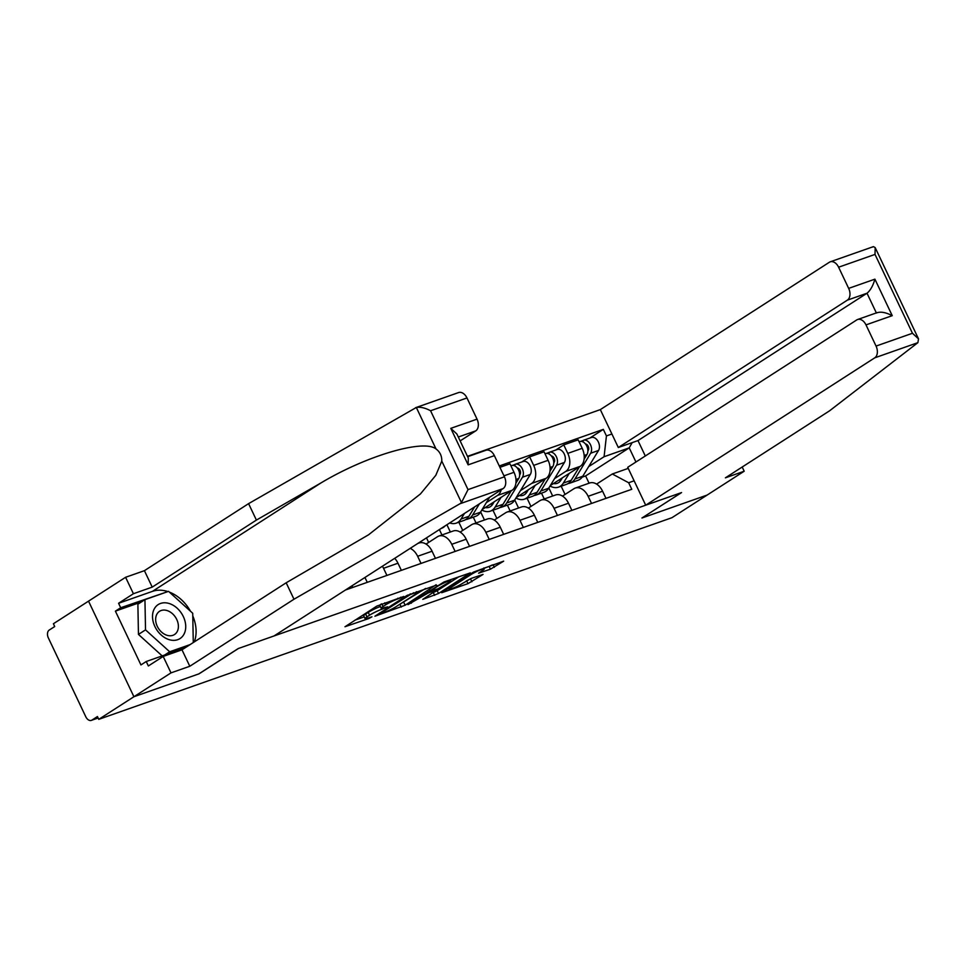 <?xml version="1.0" encoding="UTF-8"?>
<svg xmlns="http://www.w3.org/2000/svg" width="967" height="967" viewBox="0 0 967 967"><rect width="100%" height="100%" fill="white"/><g stroke="black" fill="none" stroke-linecap="round" stroke-linejoin="round"><path stroke-width="1.45" d="M403.771 596.47L376.804 606.116L345.001 626.737L368.814 618.529L371.957 616.825L368.294 617.998A9.755 1.136 154.6 0 1 365.03 618.614A9.755 1.136 154.6 0 1 366.977 616.849L369.575 615.181A9.755 1.136 154.6 0 1 381.989 609.198L387.658 606.841L384.419 607.627A9.755 1.136 154.6 0 1 381.143 608.243A9.755 1.136 154.6 0 1 383.089 606.478L385.688 604.81A9.755 1.136 154.6 0 1 398.102 598.827L403.771 596.47M490.45 569.188L503.698 561.138L473.479 572.101L441.665 592.735L468.004 583.633L483.065 574.41L471.207 578.411L462.093 583.657A8.159 0.955 154.6 0 1 454.079 587.731A8.159 0.955 154.6 0 1 448.978 589.169A8.159 0.955 154.6 0 1 450.61 587.694L471.147 574.483A8.159 0.955 154.6 0 1 479.148 570.397A8.159 0.955 154.6 0 1 484.249 568.959A8.159 0.955 154.6 0 1 482.63 570.433L478.592 573.189L490.45 569.188L489.133 566.396L492.179 565.018M141.23 602.054L115.399 611.144L140.94 664.921L146.235 661.513L148.35 665.973L163.181 656.436L181.989 649.812L286.172 582.787L368.572 534.787L420.476 493.907L435.803 475.329L441.786 461.09C441.907 455.916 439.985 451.867 436.02 448.954L416.33 407.47L415.677 407.663L458.588 392.566A9.319 6.201 70.6 0 1 466.976 397.957L430.569 410.757C425.178 407.869 420.427 406.781 416.33 407.47L248.592 503.638L144.409 570.675L125.601 577.287L88.529 601.148L133.917 696.736L199.057 673.818L238.438 648.482L681.336 492.662L641.967 517.998L707.107 495.08L671.968 517.683L98.767 719.339L97.449 716.547L91.974 720.077L98.102 717.925M98.126 717.985L91.394 720.367A6.213 4.134 -109.4 0 1 85.797 716.777L48.35 637.906A6.213 4.134 -109.4 0 1 49.232 630.061L54.708 626.543L53.39 623.751L88.529 601.148L133.917 696.736L98.767 719.339M436.347 585.168L406.744 595.587L374.93 616.209L405.149 605.233L436.141 584.733M443.986 581.977L470.325 572.875L438.522 593.496L422.784 599.371L436.649 590.124L428.441 592.844L407.965 604.641L443.986 581.977M847.334 300.157A9.319 6.201 -109.4 0 0 848.663 288.384L874.905 279.161C873.008 285.809 870.373 290.499 867.012 293.231L847.334 300.157L618.312 447.516L600.326 409.609L467.484 456.339M352.036 585.772L352.822 587.416M367.255 582.339L364.934 577.468M382.412 566.227A14.287 9.513 70.6 0 1 383.536 568.294L386.921 575.425M401.353 570.349L397.969 563.217A14.287 9.513 -109.4 0 0 394.681 558.334M410.165 548.374A14.287 9.513 70.6 0 1 417.647 556.291L421.032 563.423M435.452 558.346L432.068 551.214A14.287 9.513 -109.4 0 0 419.207 542.971L417.817 543.454M426.072 544.083L437.531 536.697A14.287 9.513 70.6 0 1 438.885 536.044A14.287 9.513 70.6 0 1 451.746 544.3L455.131 551.432M469.563 546.355L466.179 539.223A14.287 9.513 -109.4 0 0 453.305 530.968L438.885 536.044M460.171 532.08L471.642 524.706A14.287 9.513 70.6 0 1 472.984 524.041A14.287 9.513 70.6 0 1 485.845 532.297L489.242 539.429M426.483 537.87L428.647 542.427M503.662 534.352L500.277 527.22A14.287 9.513 -109.4 0 0 487.416 518.965L472.984 524.041M441.943 534.969L439.381 529.578M494.282 520.089L505.741 512.703A14.287 9.513 70.6 0 1 507.083 512.051A14.287 9.513 70.6 0 1 519.956 520.294L523.34 527.426M458.854 522.216L462.746 530.424M501.172 489.822A14.287 9.513 70.6 0 1 497.534 495.43L486.328 502.635M450.356 532.007L446.911 524.73M537.773 522.361L534.376 515.23A14.287 9.513 -109.4 0 0 521.515 506.974L507.083 512.051M482.098 509.573L511.966 490.354A14.287 9.513 -109.4 0 0 514.009 472.307L509.972 463.809L499.927 467.339M476.042 522.966L473.274 517.14M528.381 508.086L539.852 500.713A14.287 9.513 70.6 0 1 541.194 500.048A14.287 9.513 70.6 0 1 554.055 508.304L557.439 515.435M492.952 510.213L496.857 518.433M521.636 462.045L529.638 456.883L533.675 465.381A14.287 9.513 70.6 0 1 531.645 483.427L520.439 490.644M484.467 520.004L480.647 511.966M571.872 510.358L568.487 503.227A14.287 9.513 -109.4 0 0 555.626 494.971L541.194 500.048M516.209 497.57L546.077 478.351A14.287 9.513 -109.4 0 0 548.108 460.316L544.07 451.807L529.638 456.883M510.153 510.975L507.385 505.137M562.48 496.083L573.951 488.71A14.287 9.513 70.6 0 1 575.292 488.057A14.287 9.513 70.6 0 1 588.154 496.301L591.55 503.432M527.063 498.223L530.956 506.43M555.735 450.042L563.749 444.893L567.786 453.39A14.287 9.513 70.6 0 1 565.743 471.437L554.538 478.641M518.566 508.013L514.746 499.963M605.971 498.356L602.586 491.224A14.287 9.513 -109.4 0 0 589.725 482.98L575.292 488.057M550.308 485.579L580.176 466.36A14.287 9.513 -109.4 0 0 582.207 448.313L578.169 439.816L563.749 444.893M544.252 498.972L541.484 493.146M635.935 461.996L629.227 447.866L604.085 456.714L606.43 435.924L603.323 429.372L499.274 465.973M606.43 435.924L611.893 434.002M634.122 480.817L628.659 482.738L612.292 473.987L628.224 468.379M345.449 590.015L631.777 489.29L628.659 482.738M589.072 483.21L585.615 475.933L629.227 447.866L632.152 442.644M596.591 484.092L612.292 473.987M604.085 456.714L588.649 466.65M585.615 475.933L582.17 477.142M561.162 486.22L565.054 494.427M589.846 438.039L603.323 429.372M552.665 496.011L548.845 487.96M381.228 604.049A9.755 1.136 154.6 0 0 379.826 605.463L381.143 608.243M380.333 606.527A9.755 1.136 154.6 0 0 368.246 612.389L369.575 615.181M365.03 618.614L363.701 615.834A9.755 1.136 154.6 0 1 365.647 614.057L368.246 612.389M355.022 620.125L364.208 616.898M399.444 604.496L425.613 588.444M410.552 594.439L380.454 613.368L383.851 612.534A9.755 1.136 154.6 0 0 396.265 606.551L414.988 594.5A9.755 1.136 154.6 0 0 416.934 592.735A9.755 1.136 154.6 0 0 413.658 593.351L410.552 594.439L410.262 593.847M458.974 576.695L437.193 590.716L438.522 593.496M432.817 592.759L437.193 590.716M449.172 582.231A8.159 0.955 154.6 0 0 450.803 580.756A8.159 0.955 154.6 0 0 445.702 582.194A8.159 0.955 154.6 0 0 437.688 586.268L429.844 591.478L438.063 588.758L449.172 582.231M483.911 568.233L489.133 566.396M466.179 581.022L471.715 578.23M459.941 503.771L461.477 502.574L468.016 489.616L504.423 476.816A9.319 6.201 70.6 0 1 503.094 488.589L459.941 503.771L293.98 599.226L189.798 666.263L170.99 672.875L133.917 696.736L198.839 673.89L238.22 648.555L274.072 635.935L503.094 488.589M286.172 582.787L293.98 599.226M163.181 656.436L170.99 672.875M181.989 649.812L189.798 666.263M466.976 397.957L477.033 419.134A9.319 6.201 70.6 0 1 475.704 430.895L458.31 437.024M460.147 440.904L475.704 430.895M115.399 611.144L120.694 607.735L118.578 603.275L133.41 593.726L125.601 577.287M144.409 570.675L152.218 587.114L133.41 593.726M248.592 503.638L256.4 520.089L152.218 587.114M436.02 448.954C423.558 438.849 366.263 455.783 320.875 482.992L256.4 520.089M467.653 456.702L485.978 450.259A9.319 6.201 70.6 0 1 494.367 455.638L504.423 476.816M118.578 603.275L152.472 591.357A34.945 25.746 -122.8 0 1 167.92 591.586M169.358 592.094A34.945 25.746 -122.8 0 1 190.499 611.253M192.771 615.882A34.945 25.746 -122.8 0 1 194.294 641.895M146.235 661.513L184.999 647.878M167.134 591.852L120.694 607.735M165.188 592.541L166.759 591.526M494.367 455.638L468.125 464.861L468.306 458.08L456.859 433.978L450.791 428.357L477.033 419.134M872.5 247.081L873.491 246.633L875.183 247.612L875.014 254.406L838.607 267.206A9.319 6.201 -109.4 0 0 830.218 261.827A9.319 6.201 -109.4 0 0 829.348 262.262L600.326 409.609M645.702 505.197L874.736 357.838A9.319 6.201 -109.4 0 0 876.054 346.077L865.997 324.888A9.319 6.201 -109.4 0 0 857.608 319.509A9.319 6.201 -109.4 0 0 856.738 319.944L627.716 467.303L645.702 505.197L681.554 492.578L642.161 517.865M876.054 346.077L912.461 333.264L918.517 338.885L917.888 342.656L829.577 410.806L725.395 477.831L744.191 471.219L742.197 467.025M744.191 471.219L707.107 495.08L642.185 517.913M848.663 288.384L838.607 267.206M876.356 312.921L867.012 293.231L637.99 440.589L645.303 455.977M637.99 440.589L618.312 447.516M876.404 313.018C880.272 311.35 885.554 312.232 892.239 315.665L865.997 324.888M154.913 626.568A20.186 14.88 57.2 0 0 177.723 639.683A20.186 14.88 57.2 0 0 183.331 616.571A20.186 14.88 57.2 0 0 160.522 603.456A20.186 14.88 57.2 0 0 154.913 626.568M157.295 626.338A13.828 10.19 57.2 0 0 174.507 634.533A13.828 10.19 57.2 0 0 176.756 619.484A13.828 10.19 57.2 0 0 159.555 611.289A13.828 10.19 57.2 0 0 157.295 626.338M162.178 655.904L138.45 634.412L137.882 604.206L144.941 599.661L168.548 591.357L192.723 613.259L193.279 642.559M190.112 644.59L169.684 651.77L145.521 629.868L144.941 599.661M164.583 655.058L169.684 651.77M138.45 634.412L145.521 629.868M441.133 528.453L441.556 528.296A18.639 12.414 -109.4 0 0 445.158 525.867M465.852 519.509A18.639 12.414 -109.4 0 0 467.786 519.074A18.639 12.414 -109.4 0 0 472.621 514.976L479.451 503.795M467.786 519.074L475.655 516.305A18.639 12.414 -109.4 0 0 480.49 512.208L489.628 497.256M449.715 522.929A18.639 12.414 -109.4 0 0 456.194 523.147L464.063 520.379A18.639 12.414 -109.4 0 0 468.91 516.281L474.64 506.889M456.194 523.147A18.639 12.414 -109.4 0 0 461.029 519.049L464.462 513.441M519.666 474.954L520.065 474.289A3.723 2.478 -109.4 0 0 520.041 470.361A3.723 2.478 -109.4 0 0 517.272 467.992M492.892 502.622L492.481 504.544M499.951 507.506A18.639 12.414 -109.4 0 0 501.885 507.071A18.639 12.414 -109.4 0 0 506.72 502.973L522.458 477.214A7.76 5.173 -109.4 0 0 521.962 468.137A7.76 5.173 -109.4 0 0 515.29 464.269A7.76 5.173 -109.4 0 0 514.553 464.631L512.365 465.405M501.885 507.071L509.754 504.303A18.639 12.414 -109.4 0 0 514.589 500.205L530.327 474.446A7.76 5.173 -109.4 0 0 529.831 465.357A7.76 5.173 -109.4 0 0 523.159 461.501L515.29 464.269M518.179 469.321L518.977 468.814M494.173 501.8L492.747 504.133A14.602 9.718 70.6 0 1 488.964 507.349A14.602 9.718 70.6 0 1 485.229 507.554M490.789 503.976A14.602 9.718 -109.4 0 0 492.433 504.629M481.844 509.996A18.639 12.414 -109.4 0 0 490.305 511.156L498.174 508.388A18.639 12.414 -109.4 0 0 503.009 504.291L511.229 490.837M490.305 511.156A18.639 12.414 -109.4 0 0 495.14 507.059L501.051 497.376M515.894 483.186L518.735 478.52A7.76 5.173 -109.4 0 0 518.239 469.442A7.76 5.173 -109.4 0 0 511.567 465.574L510.914 465.804M515.29 466.179L514.553 464.631M553.765 462.963L554.176 462.299A3.723 2.478 -109.4 0 0 554.151 458.37A3.723 2.478 -109.4 0 0 551.383 455.989M527.003 490.632L526.592 492.541M534.05 495.503A18.639 12.414 -109.4 0 0 535.996 495.08A18.639 12.414 -109.4 0 0 540.831 490.982L556.557 465.224A7.76 5.173 -109.4 0 0 556.061 456.134A7.76 5.173 -109.4 0 0 549.389 452.278A7.76 5.173 -109.4 0 0 548.664 452.629L546.464 453.402M535.996 495.08L543.865 492.312A18.639 12.414 -109.4 0 0 548.7 488.214L564.426 462.444A7.76 5.173 -109.4 0 0 563.93 453.366A7.76 5.173 -109.4 0 0 557.258 449.51L549.389 452.278M552.278 457.331L553.076 456.811M528.272 489.81L526.858 492.13A14.602 9.718 70.6 0 1 523.062 495.346A14.602 9.718 70.6 0 1 519.327 495.563M524.888 491.985A14.602 9.718 -109.4 0 0 526.532 492.626M515.943 497.993A18.639 12.414 -109.4 0 0 524.404 499.153L532.273 496.385A18.639 12.414 -109.4 0 0 537.108 492.288L545.328 478.834M524.404 499.153A18.639 12.414 -109.4 0 0 529.239 495.056L535.15 485.386M549.993 471.183L552.846 466.529A7.76 5.173 -109.4 0 0 552.338 457.439A7.76 5.173 -109.4 0 0 545.678 453.583L545.025 453.813M549.389 454.188L548.664 452.629M587.876 450.96L588.274 450.296A3.723 2.478 -109.4 0 0 588.25 446.367A3.723 2.478 -109.4 0 0 585.482 443.998M561.102 478.629L560.691 480.551M568.161 483.512A18.639 12.414 -109.4 0 0 570.095 483.077A18.639 12.414 -109.4 0 0 574.93 478.979L590.668 453.221A7.76 5.173 -109.4 0 0 590.16 444.131A7.76 5.173 -109.4 0 0 583.488 440.275A7.76 5.173 -109.4 0 0 582.763 440.638L580.575 441.411M570.095 483.077L577.964 480.309A18.639 12.414 -109.4 0 0 582.799 476.211L598.537 450.453A7.76 5.173 -109.4 0 0 598.029 441.363A7.76 5.173 -109.4 0 0 591.369 437.507L583.488 440.275M586.389 445.328L587.187 444.82M562.383 477.807L560.957 480.14A14.602 9.718 70.6 0 1 557.161 483.343A14.602 9.718 70.6 0 1 553.438 483.56M558.999 479.983A14.602 9.718 -109.4 0 0 560.63 480.635M550.054 486.002A18.639 12.414 -109.4 0 0 558.503 487.15L566.372 484.382A18.639 12.414 -109.4 0 0 571.219 480.285L579.426 466.831M558.503 487.15A18.639 12.414 -109.4 0 0 563.35 483.053L569.249 473.383M584.104 459.192L586.945 454.526A7.76 5.173 -109.4 0 0 586.449 445.449A7.76 5.173 -109.4 0 0 579.777 441.581L579.124 441.81M583.5 442.185L582.763 440.638M548.108 460.316L533.675 465.381M514.009 472.307L503.952 475.837M582.207 448.313L567.786 453.39M580.176 466.36L565.743 471.437M546.077 478.351L531.645 483.427M568.487 503.227L554.055 508.304M511.966 490.354L497.534 495.43M534.376 515.23L519.956 520.294M500.277 527.22L485.845 532.297M466.179 539.223L451.746 544.3M432.068 551.214L417.647 556.291M397.969 563.217L383.536 568.294M602.586 491.224L588.154 496.301M397.824 598.21L398.102 598.827M384.745 602.816L385.688 604.81M381.844 603.831L383.089 606.478M384.648 607.554L384.939 608.158M381.602 608.376L381.989 609.198M365.647 614.057L366.977 616.849M368.536 617.925L368.814 618.529M400.773 597.183L401.051 597.787M403.831 602.453L405.149 605.233M399.951 604.327L401.269 607.107M407.53 595.116L407.832 595.757M380.128 612.703L380.454 613.368M413.38 592.747L413.658 593.351M433.313 592.578L434.642 595.37M435.343 589.713L435.633 590.317M427.897 591.695L428.441 592.844M424.247 594.052L424.561 594.717M411.072 602.526L411.386 603.19M437.374 585.603L437.688 586.268M430.134 590.257L430.46 590.922M470.832 573.806L471.147 574.483M450.296 587.017L450.61 587.694M470.566 578.979L471.884 581.759M466.686 580.841L468.004 583.633M493.085 564.704L494.33 567.315M461.477 502.574L441.786 461.09M430.569 410.757L468.016 489.616M468.125 464.861L450.791 428.357M152.472 591.357L320.875 482.992M912.461 333.264L875.014 254.406M874.905 279.161L892.239 315.665M917.888 342.656L874.736 357.838M472.621 514.976L480.49 512.208M461.029 519.049L468.91 516.281M506.72 502.973L514.589 500.205M522.458 477.214L530.327 474.446M495.14 507.059L503.009 504.291M515.967 479.499L518.735 478.52M540.831 490.982L548.7 488.214M556.557 465.224L564.426 462.444M529.239 495.056L537.108 492.288M550.066 467.496L552.846 466.529M574.93 478.979L582.799 476.211M590.668 453.221L598.537 450.453M563.35 483.053L571.219 480.285M584.177 455.505L586.945 454.526M379.668 613.005L380.031 613.755M416.426 591.671L416.934 592.735M436.298 589.374L436.649 590.124M450.32 579.741L450.803 580.756M429.469 590.68L429.844 591.478M483.79 567.967L484.249 568.959M448.507 588.166L448.978 589.169M857.608 319.509L877.371 312.559M830.218 261.827L873.128 246.73M918.517 338.885L875.183 247.612"/></g></svg>
